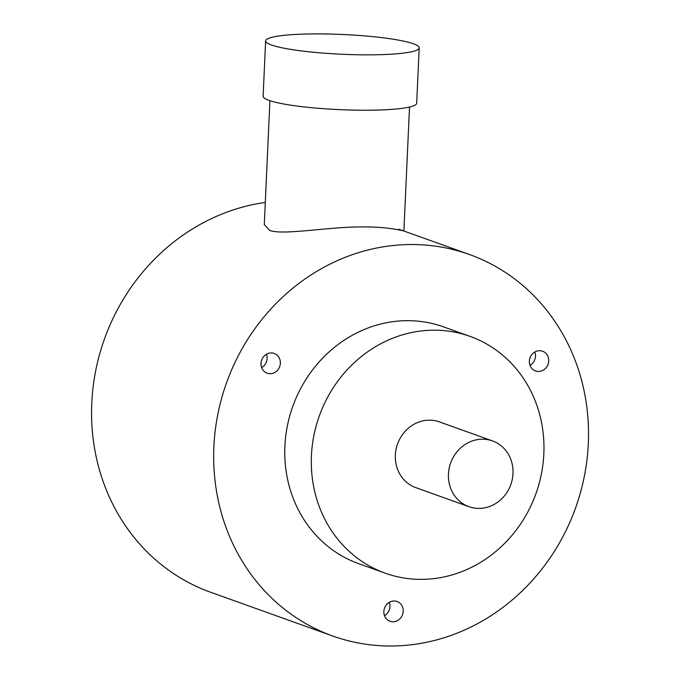 <?xml version="1.0" encoding="UTF-8"?>
<svg xmlns="http://www.w3.org/2000/svg" width="680" height="680" viewBox="0 0 680 680"><rect width="100%" height="100%" fill="white"/><g stroke="black" fill="none" stroke-linecap="round" stroke-linejoin="round"><path stroke-width="1.02" d="M265.293 202.453A202.623 185.394 109.7 0 0 93.661 382.747A202.623 185.394 109.7 0 0 210.638 592.263L332.741 636.012A202.623 185.394 109.7 0 0 391.977 646A202.623 185.394 109.7 0 0 584.375 476.162A202.623 185.394 109.7 0 0 469.446 254.516A202.623 185.394 109.7 0 0 410.21 244.528A202.623 185.394 109.7 0 0 217.812 414.375A202.623 185.394 109.7 0 0 332.741 636.012M264.291 224.519L269.442 230.274C281.817 235.654 327.947 226.831 361.097 226.933C395.548 226.27 413.856 234.549 398.556 229.194M409.513 107.041L403.886 231.022L469.446 254.516M265.633 40.885L263.118 96.263A76.857 9.894 2.6 0 0 268.889 100.343A76.857 9.894 2.6 0 0 354.56 110.126A76.857 9.894 2.6 0 0 416.678 103.241L419.195 47.864A76.857 9.894 2.6 0 0 413.431 43.783A76.857 9.894 2.6 0 0 327.751 34A76.857 9.894 2.6 0 0 265.633 40.885A76.857 9.894 2.6 0 0 271.405 44.973A76.857 9.894 2.6 0 0 357.076 54.748A76.857 9.894 2.6 0 0 419.195 47.864M470.058 336.379L443.521 326.868A125.766 115.073 109.7 0 0 406.75 320.671A125.766 115.073 109.7 0 0 287.334 426.088A125.766 115.073 109.7 0 0 358.666 563.66L385.212 573.172A125.766 115.073 109.7 0 0 421.974 579.369A125.766 115.073 109.7 0 0 541.399 473.952A125.766 115.073 109.7 0 0 470.058 336.379A125.766 115.073 109.7 0 0 433.296 330.183A125.766 115.073 109.7 0 0 313.871 435.6A125.766 115.073 109.7 0 0 385.212 573.172M394.017 601.01A10.48 9.588 109.7 0 0 384.064 609.79A10.48 9.588 109.7 0 0 390.014 621.256A10.48 9.588 109.7 0 0 393.074 621.775A10.48 9.588 109.7 0 0 403.027 612.986A10.48 9.588 109.7 0 0 397.086 601.528A10.48 9.588 109.7 0 0 394.017 601.01M271.159 352.945A10.48 9.588 109.7 0 0 261.205 361.726A10.48 9.588 109.7 0 0 267.147 373.192A10.48 9.588 109.7 0 0 270.215 373.711A10.48 9.588 109.7 0 0 280.168 364.922A10.48 9.588 109.7 0 0 274.219 353.464A10.48 9.588 109.7 0 0 271.159 352.945M539.512 350.693A10.48 9.588 109.7 0 0 529.558 359.482A10.48 9.588 109.7 0 0 535.509 370.949A10.48 9.588 109.7 0 0 538.568 371.458A10.48 9.588 109.7 0 0 548.522 362.678A10.48 9.588 109.7 0 0 542.581 351.212A10.48 9.588 109.7 0 0 539.512 350.693M492.507 440.912L439.416 421.889A34.935 31.968 109.7 0 0 429.207 420.163A34.935 31.968 109.7 0 0 396.032 449.454A34.935 31.968 109.7 0 0 415.854 487.662L468.937 506.685A34.935 31.968 109.7 0 0 479.154 508.41A34.935 31.968 109.7 0 0 512.321 479.128A34.935 31.968 109.7 0 0 492.507 440.912A34.935 31.968 109.7 0 0 482.29 439.187A34.935 31.968 109.7 0 0 449.123 468.477A34.935 31.968 109.7 0 0 468.937 506.685M384.514 615.706A10.48 9.588 109.7 0 0 389.308 602.327M261.655 367.633A10.48 9.588 109.7 0 0 266.45 354.263M530.009 365.389A10.48 9.588 109.7 0 0 534.803 352.01M269.918 100.7L264.282 224.68"/></g></svg>
